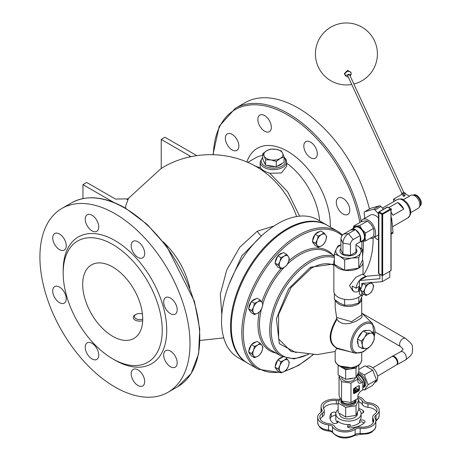 <?xml version="1.0" encoding="UTF-8"?>
<svg xmlns="http://www.w3.org/2000/svg" width="461" height="461" viewBox="0 0 461 461"><rect width="100%" height="100%" fill="white"/><g stroke="black" fill="none" stroke-linecap="round" stroke-linejoin="round"><path stroke-width="0.69" d="M142.731 318.983A42.452 24.514 60 0 1 133.938 338.42A42.452 24.514 60 0 1 91.485 313.906A42.452 24.514 60 0 1 91.485 264.885A42.452 24.514 60 0 1 124.199 276.26A42.452 24.514 60 0 1 142.731 318.983A5.227 3.02 180 0 1 135.943 318.684A5.227 3.02 180 0 1 135.937 314.414A5.227 3.02 180 0 1 142.443 313.999M114.962 213.691A106.139 61.278 -120 0 0 61.895 208.435A106.139 61.278 -120 0 0 61.895 330.992A106.139 61.278 -120 0 0 168.035 392.271A106.139 61.278 -120 0 0 184.302 307.222A106.139 61.278 -120 0 0 114.962 213.691M232.108 149.934A9.554 5.515 60 0 1 225.867 141.521A9.554 5.515 60 0 1 227.336 133.863A9.554 5.515 60 0 1 236.885 139.378A9.554 5.515 60 0 1 236.885 150.407A9.554 5.515 60 0 1 232.108 149.934M264.602 131.178A9.554 5.515 60 0 1 258.362 122.759A9.554 5.515 60 0 1 259.825 115.106A9.554 5.515 60 0 1 269.38 120.621A9.554 5.515 60 0 1 269.38 131.65A9.554 5.515 60 0 1 264.602 131.178M310.558 157.708A9.554 5.515 60 0 1 304.318 149.289A9.554 5.515 60 0 1 305.781 141.636A9.554 5.515 60 0 1 315.33 147.151A9.554 5.515 60 0 1 315.33 158.181A9.554 5.515 60 0 1 310.558 157.708M343.047 213.985A9.554 5.515 60 0 1 336.812 205.571A9.554 5.515 60 0 1 338.276 197.913A9.554 5.515 60 0 1 347.825 203.428A9.554 5.515 60 0 1 347.825 214.457A9.554 5.515 60 0 1 343.047 213.985M369.445 208.989A106.139 61.278 -120 0 0 298.088 107.966A106.139 61.278 -120 0 0 245.022 102.711L235.26 108.341L219.217 126.285L213.011 154.516M363.516 274.854A106.139 61.278 -120 0 0 373.139 237.968M342.638 234.885L337.89 231.416L327.379 225.348A79.603 45.962 120 0 0 247.776 271.304A79.603 45.962 120 0 0 247.776 363.222L258.287 369.29L280.15 372.476M361.712 352.607L361.712 360.081A13.265 7.658 180 0 1 353.524 367.158A13.265 7.658 180 0 1 339.065 365.498A13.265 7.658 180 0 1 335.176 360.081L335.176 351.155L336.87 348.015C328.808 343.134 328.808 333.597 336.87 319.41L338.933 321.605L342.079 323.317L346.09 323.864L349.818 323.386L355.471 321.501L360.635 318.522L362.144 316.598L361.712 314.235M336.87 319.41L335.176 307.608M335.418 300.22A13.265 7.658 0 0 0 349.709 306.392A13.265 7.658 0 0 0 361.712 298.768L361.712 314.903L351.524 321.697L336.72 317.491M344.655 350.21L336.87 348.015M336.72 348.528L351.086 352.02M286.679 161.967L286.679 166.225L281.417 172.996L269.783 173.232C265.11 171.734 262.067 169.976 260.655 167.96L260.148 166.225L260.148 161.967A13.265 7.658 0 0 0 273.413 169.625A13.265 7.658 0 0 0 286.679 161.967L285.993 159.35L284.068 157.092M196.772 155.616L164.986 137.269L161.235 139.435L189.99 156.037L189.148 157.143M113.625 202.339L82.951 184.631L86.703 182.464L115.457 199.066L128.077 198.858L128.584 198.161L125.945 205.116L125.438 208.113M82.951 198.564L82.951 184.631M191.004 156.711L189.99 156.037M161.235 168.461L161.235 139.435M229.244 283.872L241.812 255.878L261.422 235.946M327.005 225.135A79.603 45.962 120 0 0 326.63 224.916L317.623 219.713A79.603 45.962 120 0 0 238.02 265.674A79.603 45.962 120 0 0 238.02 357.592L247.027 362.79A79.603 45.962 120 0 0 247.407 363.003M273.949 226.046L257.359 231.163L239.755 247.24L226.754 269.973L220.3 294.17L221.816 314.535M326.63 224.916A79.603 45.962 120 0 0 247.027 270.872A79.603 45.962 120 0 0 247.027 362.79M114.962 360.15L112.715 358.848L114.962 360.15A73.236 42.279 -120 0 0 166.749 330.249A73.236 42.279 -120 0 0 114.962 240.556A73.236 42.279 -120 0 0 63.18 270.451L63.18 273.056A70.049 40.441 -120 0 0 112.715 358.848A70.049 40.441 -120 0 0 162.243 330.249A70.049 40.441 -120 0 0 112.715 244.457A70.049 40.441 -120 0 0 63.18 273.056M59.492 302.658A9.554 5.515 60 0 1 53.251 294.239A9.554 5.515 60 0 1 54.715 286.586A9.554 5.515 60 0 1 64.269 292.101A9.554 5.515 60 0 1 64.269 303.131A9.554 5.515 60 0 1 59.492 302.658M59.492 249.597A9.554 5.515 60 0 1 53.251 241.178A9.554 5.515 60 0 1 54.715 233.525A9.554 5.515 60 0 1 64.269 239.04A9.554 5.515 60 0 1 64.269 250.069A9.554 5.515 60 0 1 59.492 249.597M91.987 230.834A9.554 5.515 60 0 1 85.746 222.415A9.554 5.515 60 0 1 87.21 214.763A9.554 5.515 60 0 1 96.764 220.277A9.554 5.515 60 0 1 96.764 231.307A9.554 5.515 60 0 1 91.987 230.834M137.943 257.365A9.554 5.515 60 0 1 131.702 248.946A9.554 5.515 60 0 1 133.166 241.293A9.554 5.515 60 0 1 142.714 246.808A9.554 5.515 60 0 1 142.714 257.837A9.554 5.515 60 0 1 137.943 257.365M170.432 313.647A9.554 5.515 60 0 1 164.191 305.228A9.554 5.515 60 0 1 165.66 297.576A9.554 5.515 60 0 1 175.209 303.09A9.554 5.515 60 0 1 175.209 314.12A9.554 5.515 60 0 1 170.432 313.647M170.432 366.708A9.554 5.515 60 0 1 164.191 358.289A9.554 5.515 60 0 1 165.66 350.637A9.554 5.515 60 0 1 175.209 356.151A9.554 5.515 60 0 1 175.209 367.181A9.554 5.515 60 0 1 170.432 366.708M137.943 385.471A9.554 5.515 60 0 1 131.702 377.052A9.554 5.515 60 0 1 133.166 369.394A9.554 5.515 60 0 1 142.714 374.914A9.554 5.515 60 0 1 142.714 385.943A9.554 5.515 60 0 1 137.943 385.471M91.987 358.94A9.554 5.515 60 0 1 85.746 350.521A9.554 5.515 60 0 1 87.21 342.863A9.554 5.515 60 0 1 96.764 348.383A9.554 5.515 60 0 1 96.764 359.413A9.554 5.515 60 0 1 91.987 358.94M365.942 348.597L362.208 348.591L362.306 345.185A8.488 4.904 120 0 0 365.942 348.597A8.488 4.904 120 0 0 371.894 344.281L368.604 347.986L365.942 348.597M361.326 341.157L364.622 337.452A8.488 4.904 120 0 0 362.306 345.185L361.326 341.157L357.511 338.956L363.026 330.917L369.422 330.318L373.237 332.519L374.217 336.547L374.119 339.953L371.894 344.281A8.488 4.904 120 0 0 374.217 336.547A8.488 4.904 120 0 0 370.575 333.13A8.488 4.904 120 0 0 364.622 337.452L366.841 333.124L370.575 333.13L373.237 332.519M357.511 338.956L358.393 346.39L362.208 348.591M363.026 330.917L366.841 333.124M364.127 330.814A8.488 4.904 -60 0 1 367.238 330.525M358.157 344.413A8.488 4.904 -60 0 1 357.615 339.849M358.07 338.144A8.488 4.904 -60 0 1 362.334 331.932M358.791 401.681A11.145 6.437 180 0 1 362.311 404.545A7.428 4.287 0 0 0 367.964 407.322A11.145 6.437 180 0 1 376.677 411.921M357.845 397.826A11.145 6.437 180 0 1 362.311 401.076A7.428 4.287 0 0 0 367.964 403.859A11.145 6.437 180 0 1 377.092 410.186A11.145 6.437 180 0 1 374.43 414.358A7.428 4.287 0 0 0 372.655 417.142A7.428 4.287 0 0 0 373.087 418.576A11.145 6.437 180 0 1 373.727 420.732A11.145 6.437 180 0 1 360.565 427.059A7.428 4.287 0 0 0 353.564 428.5A11.145 6.437 180 0 1 334.582 426.477A7.428 4.287 0 0 0 328.929 423.699A11.145 6.437 180 0 1 319.801 417.372A11.145 6.437 180 0 1 322.464 413.2A7.428 4.287 0 0 0 324.239 410.417A7.428 4.287 0 0 0 323.806 408.976A11.145 6.437 180 0 1 323.161 406.821A11.145 6.437 180 0 1 336.323 400.494A7.428 4.287 0 0 0 339.273 400.465M323.576 408.555A11.145 6.437 180 0 1 336.323 403.963A7.428 4.287 0 0 0 338.103 404.026M320.211 419.101A11.145 6.437 180 0 1 322.464 416.663A7.428 4.287 0 0 0 324.239 413.88L324.239 410.417M372.655 417.142L372.655 420.605A7.428 4.287 0 0 0 373.087 422.046A11.145 6.437 180 0 1 373.318 422.466M335.948 412.566A2.95 1.706 0 0 0 331.252 413.189A18.573 10.724 0 0 0 329.874 417.245A18.573 10.724 0 0 0 332.444 422.685A2.95 1.706 0 0 0 335.758 423.463A2.95 1.706 0 0 0 337.93 421.821A2.95 1.706 0 0 0 337.527 420.956A12.678 7.318 0 0 0 350.164 424.495A2.95 1.706 0 0 0 347.611 426.183A2.95 1.706 0 0 0 350.965 427.871A18.573 10.724 0 0 0 364.611 422.524A2.95 1.706 0 0 0 364.997 421.688A2.95 1.706 0 0 0 362.795 420.04A2.95 1.706 0 0 0 359.476 420.847A12.678 7.318 0 0 0 361.119 417.245L361.119 413.776A12.678 7.318 0 0 0 358.739 409.512M361.107 413.413A2.95 1.706 0 0 0 363.741 411.719A2.95 1.706 0 0 0 363.124 410.676A18.573 10.724 0 0 0 358.791 408.337M364.011 423.094L362.092 421.878L361.078 421.809A2.95 1.706 0 0 0 359.476 422.581A12.678 7.318 180 0 1 350.164 426.229A2.95 1.706 0 0 0 348.332 426.8L347.807 427.474M337.521 422.691A12.678 7.318 180 0 1 335.769 418.98L335.769 413.776A12.678 7.318 0 0 0 337.527 417.493A12.678 7.318 0 0 0 351.778 420.835A12.678 7.318 0 0 0 361.119 413.776M338.103 409.547A12.678 7.318 0 0 0 335.769 413.776M357.874 396.42A13.265 7.658 180 0 1 364.311 400.667A5.307 3.066 0 0 0 368.351 402.655A13.265 7.658 180 0 1 379.213 410.186A13.265 7.658 180 0 1 376.043 415.154A5.307 3.066 0 0 0 374.776 417.142A5.307 3.066 0 0 0 375.087 418.167A13.265 7.658 180 0 1 375.853 420.732A13.265 7.658 180 0 1 360.185 428.263A5.307 3.066 0 0 0 355.183 429.295A13.265 7.658 180 0 1 332.583 426.892A5.307 3.066 0 0 0 328.543 424.904A13.265 7.658 180 0 1 317.675 417.372A13.265 7.658 180 0 1 320.844 412.405A5.307 3.066 0 0 0 322.112 410.417A5.307 3.066 0 0 0 321.807 409.391A13.265 7.658 180 0 1 321.04 406.821A13.265 7.658 180 0 1 336.709 399.289A5.307 3.066 0 0 0 339.93 399.047M361.873 413.304A18.573 10.724 0 0 0 361.009 412.814M336.265 414.652L331.252 416.658A18.573 10.724 0 0 0 330.116 418.98M389.799 271.299L389.799 277.28L382.25 281.642L382.255 214.578L378.481 212.394L378.481 273.413L382.44 275.488A0.53 0.305 0 0 0 382.682 275.407L390.94 270.642A0.53 0.305 0 0 0 391.095 270.423L391.095 209.329A0.53 0.305 0 0 0 390.94 209.11A0.53 0.305 120 0 0 390.565 208.896A0.53 0.305 60 0 1 390.94 209.548A0.53 0.305 0 0 0 390.83 208.868L387.753 207.093A0.53 0.53 0 0 0 387.223 207.093A0.53 0.305 60 0 1 387.488 207.116A0.53 0.305 -60 0 1 387.753 207.093M379.893 275.027L366.991 276.179L359.442 280.542L379.893 278.709L379.893 274.232M334.352 253.907L336.242 249.096A12.637 7.295 0 0 0 339.509 256.143L334.352 253.907L334.352 264.337A14.591 8.425 180 0 1 333.856 262.153A14.591 8.425 180 0 1 334.352 259.975M340.927 245.119A12.637 7.295 0 0 0 336.242 249.096L338.126 245.771L340.927 244.877M355.961 245.068L357.379 245.828A12.637 7.295 0 0 0 355.961 245.119M357.379 245.828L362.542 249.551L360.652 252.876A12.637 7.295 0 0 0 357.379 245.828M360.652 252.876L358.762 257.687L351.714 258.033A12.637 7.295 0 0 0 360.652 252.876M351.714 258.033L344.667 259.866L339.509 256.143A12.637 7.295 0 0 0 351.714 258.033M362.542 259.975A14.591 8.425 180 0 1 363.038 262.153A14.591 8.425 180 0 1 358.762 268.112L362.542 259.975L362.542 249.551M358.762 268.112A14.591 8.425 180 0 1 344.667 270.296L358.762 268.112L358.762 257.687M344.667 270.296A14.591 8.425 180 0 1 338.126 268.112A14.591 8.425 180 0 1 334.352 264.337L344.667 270.296L344.667 259.866M344.667 305.297L344.667 299.339A14.591 8.425 180 0 1 338.126 297.155A14.591 8.425 180 0 1 334.352 293.38L334.352 299.339L339.509 303.061L344.667 305.297L351.714 304.952L358.762 303.113L360.652 299.794L362.542 294.977M358.762 303.113L358.762 297.155A14.591 8.425 180 0 1 344.667 299.339M361.263 295.224A14.591 8.425 180 0 1 358.762 297.155M334.352 293.38A14.591 8.425 180 0 1 333.856 291.202L333.856 262.153M366.403 276.519L362.375 274.197L355.759 277.309L349.461 285.618L352.798 290.782L354.186 291.588A9.577 5.532 -60 0 1 352.204 287.203A9.577 5.532 -60 0 1 352.273 286.045L356.042 288.217L359.442 286.258M365.965 295.461L364.997 293.813A6.316 3.648 120 0 0 368.863 294.158L365.965 295.461L362.991 293.743L361.793 292.044L361.793 295.53L359.442 294.176L359.442 288.903L360.381 289.445L360.381 287.474L359.442 286.932L359.442 280.542A9.577 5.532 -60 0 0 356.042 288.217M363.383 291.796L364.997 288.655A6.316 3.648 120 0 0 364.997 293.813L363.383 291.796L360.41 290.078L361.793 292.044M365.965 285.146L368.863 283.843A6.316 3.648 120 0 0 364.997 288.655L365.965 285.146L362.991 283.429L360.41 290.078M371.122 282.167L372.736 284.189A6.316 3.648 120 0 0 368.863 283.843L370.529 282.685M372.736 284.189L373.698 285.837L372.736 289.347A6.316 3.648 120 0 0 372.736 284.189M372.736 289.347L371.122 292.481L368.863 294.158A6.316 3.648 120 0 0 372.736 289.347M359.355 288.309L358.479 288.817L358.479 290.378L359.442 290.931M359.442 289.37L358.479 288.817M359.442 291.381L358.975 290.666M358.975 288.528L358.975 286.523M358.975 291.11A9.577 5.532 -60 0 1 354.186 291.588M382.25 281.642L361.793 283.469L361.793 286.506M361.793 295.53L363.936 294.297M360.381 289.445A5.474 3.158 -60 0 1 360.381 287.474M359.442 288.903A5.474 3.158 -60 0 1 359.442 286.932M359.453 280.53A9.577 5.532 -60 0 1 366.034 276.733M350.458 255.325L342.944 254.161L342.944 243.154A7.785 4.495 -60 0 1 348.447 233.623L355.5 229.555L360.266 235.479L360.266 241.835L355.961 244.318L355.961 252.15L350.458 255.325L350.458 244.318A3.89 2.247 -60 0 1 353.212 239.553L360.266 235.479M342.944 254.161L340.927 249.822L340.927 238.815A3.89 2.247 -60 0 1 343.681 234.05L350.735 229.976L355.5 229.555M359.753 242.129A7.583 4.38 60 0 1 359.292 242.474A7.583 4.38 60 0 1 358.762 242.705M350.988 229.953A7.583 4.38 60 0 1 351.708 229.342A7.583 4.38 60 0 1 355.241 229.578M355.754 229.872A7.583 4.38 60 0 1 360.006 235.162M360.266 235.825A7.583 4.38 60 0 1 360.266 241.495M365.608 240.919L362.098 241.495A8.425 4.864 -120 0 0 365.077 237.254L365.608 240.919L373.508 236.36L374.038 232.085L373.508 228.42L371.059 224.403L367.55 221.009L365.1 220.969L361.591 221.539L353.696 226.097L356.14 226.138A8.425 4.864 -120 0 0 353.495 228.31M361.078 241.443A8.425 4.864 -120 0 0 362.098 241.495L360.894 241.547M353.287 228.425L353.696 226.097M356.14 226.138L359.655 225.567L362.098 229.578A8.425 4.864 -120 0 0 356.14 226.138M362.098 229.578L365.608 232.978L365.077 237.254A8.425 4.864 -120 0 0 362.098 229.578M373.508 228.42L365.608 232.978M367.55 221.009L359.655 225.567M359.292 242.474L362.911 240.383A7.583 4.38 -120 0 0 362.911 231.629A7.583 4.38 -120 0 0 355.327 227.25L351.708 229.342M355.961 248.692A8.5 4.91 180 0 1 356.947 250.986A8.5 4.91 180 0 1 348.447 255.89A8.5 4.91 180 0 1 339.947 250.986A8.5 4.91 180 0 1 340.927 248.692M401.986 193.58L347.652 75.598A1.06 0.836 -24.7 0 1 349.582 74.711L403.917 192.692M351.144 73.495A3.187 2.501 155.3 0 0 350.959 72.631A3.187 2.501 155.3 0 0 348.084 71.374A3.187 2.501 155.3 0 0 345.174 75.293L344.396 73.599L347.606 70.343L350.861 72.446M351.138 74.475L345.203 75.35M388.721 207.652L397.687 202.471A10.615 6.126 60 0 1 403.778 209.046L393.014 215.258A10.615 6.126 -120 0 0 391.095 212.285M391.095 219.482L391.764 219.096A2.121 1.227 -120 0 0 391.095 217.454M364.691 218.347L364.184 212.953A2.121 1.227 60 0 1 364.611 211.778A2.121 1.227 60 0 1 364.784 211.708L373.468 209.294A2.121 1.227 60 0 1 374.954 209.962L378.481 213.76M378.481 239.109L377.709 239.322A2.121 1.227 60 0 1 376.216 238.66L374.73 237.058M360.917 221.931A10.615 6.126 60 0 1 362.772 219.453L370.281 215.12A10.615 6.126 60 0 1 378.481 217.984M374.954 209.962L380.959 206.493L383.506 209.236M380.959 206.493A2.121 1.227 -120 0 0 379.466 205.831L373.468 209.294M364.784 211.708L370.788 208.239A2.121 1.227 -120 0 0 370.615 208.314A2.121 1.227 -120 0 0 370.471 208.424M370.788 208.239L379.466 205.831M392.392 233.445A2.121 1.227 -120 0 0 392.565 233.375A2.121 1.227 -120 0 0 392.991 232.2L391.095 233.295M401.519 194.548A2.121 1.665 -24.7 0 1 403.329 192.767A2.121 1.665 -24.7 0 1 405.484 193.557L405.663 193.948M393.596 201.653L393.613 199.112L404.118 193.05L409.466 196.173M404.672 194.721A1.06 0.617 0.3 0 0 403.513 194.582A1.06 0.617 0.3 0 0 402.856 195.147A1.06 0.617 0.3 0 0 403.917 195.769A1.06 0.617 0.3 0 0 404.977 195.159A1.06 0.617 0.3 0 0 404.672 194.721M404.914 195.372A1.06 0.617 -179.7 0 1 404.977 195.591A1.06 0.617 -179.7 0 1 403.911 196.202A1.06 0.617 -179.7 0 1 402.856 195.579A1.06 0.617 -179.7 0 1 402.926 195.366M403.294 199.734L410.895 195.343A7.428 4.287 60 0 1 418.329 199.636A7.428 4.287 60 0 1 418.329 208.211L410.722 212.602M393.613 199.112L395.792 200.385M397.687 202.471L403.778 209.046M391.764 219.096L392.991 232.2M362.772 219.453A10.615 6.126 60 0 1 373.387 225.579A10.615 6.126 60 0 1 373.387 237.836A10.615 6.126 60 0 1 370.31 238.204M358.554 389.113L356.866 390.087L356.866 389.165A1.792 1.031 120 0 0 356.491 388.346A1.792 1.031 120 0 0 355.114 388.825A1.792 1.031 120 0 0 354.33 390.628L354.33 392.524L355.177 392.04L355.177 390.087L356.019 389.603L356.019 391.55L358.554 390.087L358.554 389.113L358.18 388.894L356.866 389.654M356.284 388.271A1.792 1.031 120 0 0 356.117 388.133A1.792 1.031 120 0 0 354.74 388.611A1.792 1.031 120 0 0 353.956 390.415L353.956 392.311L354.33 392.524M355.644 389.816L355.644 391.331L356.019 391.55M353.575 393.4A1.193 0.692 120 0 0 353.956 393.285L358.18 390.847A1.193 0.692 120 0 0 359.021 389.384L359.021 386.024A1.193 0.692 120 0 0 358.935 385.638M358.554 391.061L354.33 393.498A1.193 0.692 -60 0 1 353.737 393.561A1.193 0.692 -60 0 1 353.489 393.014L353.489 389.654A1.193 0.692 -60 0 1 354.33 388.191L358.554 385.753A1.193 0.692 -60 0 1 359.154 385.696A1.193 0.692 -60 0 1 359.396 386.243L359.396 389.603A1.193 0.692 -60 0 1 358.554 391.061L358.18 390.847M350.965 383.103L350.965 402.482L357.845 398.506L357.845 396.979A5.129 2.962 -60 0 1 361.476 390.698L362.795 389.931L362.795 381.985L361.476 382.751A5.129 2.962 120 0 1 358.082 382.013A5.129 2.962 120 0 1 357.845 380.653L357.845 379.126L350.965 383.103L341.566 381.65L339.048 376.222L339.048 395.596L341.566 401.024L350.965 402.482M339.048 376.222L339.682 375.853M356.797 366.414L356.019 368.097L345.675 369.693L338.144 365.233M341.451 366.996A9.007 5.198 0 0 0 342.079 367.4A9.007 5.198 0 0 0 355.443 366.996M338.103 365.325L338.103 374.943L345.675 379.317L356.019 377.715L358.791 371.745L364.374 374.966L368.16 384.722L364.374 390.11L362.795 389.199M358.791 365.204L358.791 371.745M356.019 368.097L356.019 377.715M345.675 369.693L345.675 379.317M356.601 376.453L357.845 379.126M355.108 377.853A6.673 3.849 180 0 1 348.291 381.524A6.673 3.849 180 0 1 341.774 377.674L341.774 377.063M352.809 378.21A7.566 4.368 180 0 1 347.761 378.994M341.566 381.65L341.566 401.024M338.103 402.983L338.103 412.607L345.675 416.975L356.019 415.378L358.791 409.403L358.791 399.785L356.019 405.755L345.675 407.357L338.103 402.983L340.287 398.275M357.448 412.29L357.448 413.776A9.007 5.198 180 0 1 348.447 418.974A9.007 5.198 180 0 1 339.44 413.776L339.44 413.379M345.675 416.975L345.675 407.357M356.019 415.378L356.019 405.755M357.212 398.874L358.791 399.785M342.004 401.093A6.673 3.849 0 0 0 343.727 402.81A6.673 3.849 0 0 0 351 403.646A6.673 3.849 0 0 0 355.12 400.085L355.12 400.079M340.921 399.635A7.566 4.368 0 0 0 340.881 400.085A7.566 4.368 0 0 0 343.099 403.173A7.566 4.368 0 0 0 351.34 404.118A7.566 4.368 0 0 0 356.013 400.085A7.566 4.368 0 0 0 355.961 399.595M340.881 400.085L340.881 401.387A7.566 4.368 0 0 0 343.099 404.476A7.566 4.368 0 0 0 351.34 405.421A7.566 4.368 0 0 0 356.013 401.387L356.013 400.085M364.374 390.11L372.707 385.304L376.493 379.916L372.707 370.154L365.135 365.786L358.791 369.445M366.472 366.558L366.818 366.357A9.007 5.198 60 0 1 371.324 366.806A9.007 5.198 60 0 1 377.202 374.741A9.007 5.198 60 0 1 375.824 381.956L374.534 382.699M376.493 379.916L368.16 384.722M372.707 370.154L364.374 374.966M362.795 381.985L357.24 375.075M362.801 386.779L362.795 386.785A6.673 3.855 -120 0 0 363.28 380.002A6.673 3.855 -120 0 0 357.315 374.914M362.795 387.759A7.566 4.368 -120 0 0 363.245 387.551A7.566 4.368 -120 0 0 363.988 380.313A7.566 4.368 -120 0 0 357.673 374.148M363.245 387.551L364.369 386.906A7.566 4.368 -120 0 0 364.858 379.103A7.566 4.368 -120 0 0 357.995 373.456M317.26 239.887L318.234 236.003L321.484 234.626A6.898 3.982 120 0 0 317.26 239.887A6.898 3.982 120 0 0 317.26 245.517L315.416 243.264L317.26 239.887M323.864 232.753L325.708 235.006A6.898 3.982 120 0 0 321.484 234.626L323.864 232.753L320.775 230.967L315.14 234.217L318.234 236.003M326.682 236.758L325.708 240.636A6.898 3.982 120 0 0 325.708 235.006L326.682 236.758M321.484 245.897L318.234 247.269L317.26 245.517A6.898 3.982 120 0 0 321.484 245.897A6.898 3.982 120 0 0 325.708 240.636L323.864 244.019L321.484 245.897M315.416 243.264L312.322 241.478L315.14 245.483L318.234 247.269M312.322 241.478L315.14 234.217M314.05 243.938A6.898 3.982 -60 0 1 312.794 242.146M312.627 240.694A6.898 3.982 -60 0 1 315.001 234.58M315.457 234.032A6.898 3.982 -60 0 1 319.554 231.67M253.521 307.17L254.495 303.286L257.745 301.915A6.898 3.982 120 0 0 253.521 307.17A6.898 3.982 120 0 0 253.521 312.8L251.677 310.547L253.521 307.17M260.125 300.036L261.969 302.289A6.898 3.982 120 0 0 257.745 301.915L260.125 300.036L257.036 298.25L251.401 301.5L254.495 303.286M262.943 304.041L261.969 307.925A6.898 3.982 120 0 0 261.969 302.289L262.943 304.041M257.745 313.18L254.495 314.552L253.521 312.8A6.898 3.982 120 0 0 257.745 313.18A6.898 3.982 120 0 0 261.969 307.925L260.125 311.302L257.745 313.18M251.677 310.547L248.583 308.761L251.401 312.771L254.495 314.552M248.583 308.761L251.401 301.5M250.317 311.221A6.898 3.982 -60 0 1 249.055 309.435M248.888 307.977A6.898 3.982 -60 0 1 251.262 301.863M251.723 301.321A6.898 3.982 -60 0 1 255.815 298.953M279.925 261.439L280.893 257.561L284.149 256.183A6.898 3.982 120 0 0 279.925 261.439A6.898 3.982 120 0 0 279.925 267.075L278.081 264.816L279.925 261.439M286.529 254.305L288.373 256.564A6.898 3.982 120 0 0 284.149 256.183L286.529 254.305L283.434 252.524L277.804 255.774L280.893 257.561M289.347 258.316L288.373 262.194A6.898 3.982 120 0 0 288.373 256.564L289.347 258.316M284.149 267.449L280.893 268.826L279.925 267.075A6.898 3.982 120 0 0 284.149 267.449A6.898 3.982 120 0 0 288.373 262.194L286.529 265.571L284.149 267.449M278.081 264.816L274.987 263.035L277.804 267.04L280.893 268.826M274.987 263.035L277.804 255.774M276.715 265.496A6.898 3.982 -60 0 1 275.459 263.704M275.292 262.246A6.898 3.982 -60 0 1 277.66 256.137M278.121 255.59A6.898 3.982 -60 0 1 282.218 253.227M279.925 365.527L280.893 361.643L284.149 360.272A6.898 3.982 120 0 0 279.925 365.527A6.898 3.982 120 0 0 279.925 371.157L278.081 368.904L279.925 365.527M286.529 358.393L288.373 360.646A6.898 3.982 120 0 0 284.149 360.272L286.529 358.393L286.223 358.214M289.347 362.398L288.373 366.282A6.898 3.982 120 0 0 288.373 360.646L289.347 362.398M284.149 371.537L280.893 372.909L279.925 371.157A6.898 3.982 120 0 0 284.149 371.537A6.898 3.982 120 0 0 288.373 366.282L286.529 369.659L284.149 371.537M278.081 368.904L274.987 367.117L276.393 369.123L277.804 371.122L280.893 372.909M274.987 367.117L277.804 359.857L280.893 361.643M277.804 359.857L282.824 356.964M276.715 369.578A6.898 3.982 -60 0 1 275.459 367.792M275.292 366.334A6.898 3.982 -60 0 1 277.66 360.22M278.121 359.672A6.898 3.982 -60 0 1 282.218 357.31M253.521 350.279L254.495 346.401L257.745 345.024A6.898 3.982 120 0 0 253.521 350.279A6.898 3.982 120 0 0 253.521 355.915L251.677 353.662L253.521 350.279M260.125 343.145L261.969 345.404A6.898 3.982 120 0 0 257.745 345.024L260.125 343.145L257.036 341.365L251.401 344.615L254.495 346.401M262.943 347.156L261.969 351.034A6.898 3.982 120 0 0 261.969 345.404L262.943 347.156M257.745 356.29L254.495 357.667L253.521 355.915A6.898 3.982 120 0 0 257.745 356.29A6.898 3.982 120 0 0 261.969 351.034L260.125 354.417L257.745 356.29M251.677 353.662L248.583 351.876L251.401 355.88L254.495 357.667M248.583 351.876L251.401 344.615M250.317 354.336A6.898 3.982 -60 0 1 249.055 352.544M248.888 351.086A6.898 3.982 -60 0 1 251.262 344.978M251.723 344.43A6.898 3.982 -60 0 1 255.815 342.068M282.639 153.173L284.068 156.947L280.167 158.498A9.554 5.515 0 0 0 282.639 153.173A9.554 5.515 0 0 0 275.885 149.272L281.21 150.793L282.639 153.173M276.266 161.448L270.941 159.927A9.554 5.515 0 0 0 280.167 158.498L276.266 161.448L276.266 166.732L265.611 165.084L262.758 158.93L262.758 153.651L266.66 150.701L270.561 149.145L275.885 149.272A9.554 5.515 0 0 0 266.66 150.701A9.554 5.515 0 0 0 264.188 156.025A9.554 5.515 0 0 0 270.941 159.927L265.611 159.8L264.188 156.025L262.758 153.651M276.266 166.732L284.068 162.226L284.068 156.947M265.611 165.084L265.611 159.8M264.954 163.661A9.554 5.515 180 0 1 263.871 161.321M282.144 163.338A9.554 5.515 180 0 1 277.291 166.139M275.015 166.536A9.554 5.515 180 0 1 267.317 165.349M135.937 314.414L135.136 314.875A6.368 3.676 0 0 0 133.269 317.479A6.368 3.676 0 0 0 135.136 320.078A6.368 3.676 0 0 0 142.697 320.7M382.307 213.662A0.53 0.305 120 0 0 381.933 214.313A0.53 0.305 0 0 0 382.682 214.313A0.53 0.305 -120 0 0 382.307 213.662L379.23 211.887A0.53 0.305 -120 0 0 378.856 212.1A0.53 0.305 0 0 0 378.856 212.533A0.53 0.305 -60 0 1 379.23 211.887L387.488 207.116L390.565 208.896L382.307 213.662M378.7 273.413A0.53 0.305 0 0 0 378.856 273.632L381.933 275.407L381.933 214.313L378.856 212.533L378.856 273.632M124.718 208.055A106.139 61.278 60 0 1 194.058 301.586A106.139 61.278 60 0 1 177.79 386.635L191.113 373.612L198.616 353.835L199.728 329.045L194.415 301.338L166.882 246.623L147.024 224.305L125.254 208.003C104.607 196.392 86.743 194.657 71.651 202.8A106.139 61.278 60 0 1 124.718 208.055M213.334 154.527A105.073 60.668 60 0 1 287.578 114.898A105.073 60.668 60 0 1 359.857 222.542M361.856 241.512A105.073 60.668 60 0 1 361.735 248.877M361.147 221.32A106.139 61.278 -120 0 0 288.332 113.596A106.139 61.278 -120 0 0 235.26 108.341M362.542 256.034A106.139 61.278 -120 0 0 363.354 241.339M330.335 227.054A60.5 34.927 -120 0 0 287.578 151.294A60.5 34.927 -120 0 0 246.854 162.053M312.996 354.618A78.543 45.345 -60 0 1 298.837 364.916A78.543 45.345 -60 0 1 285.238 370.817M279.447 372.073A78.543 45.345 -60 0 1 253.781 289.301A78.543 45.345 -60 0 1 342.074 235.577M337.89 231.416A79.603 45.962 120 0 0 258.287 277.372A79.603 45.962 120 0 0 258.287 369.29M332.709 254.847A57.781 33.359 120 0 0 298.837 253.608A57.781 33.359 120 0 0 288.828 260.822M280.853 268.803A57.781 33.359 120 0 0 261.842 302.116M259.215 312.16A57.781 33.359 120 0 0 275.989 353.091M287.497 264.038A56.72 32.748 -60 0 1 299.587 254.904A56.72 32.748 -60 0 1 327.95 252.098L334.352 255.792M334.352 256.316A56.72 32.748 120 0 0 279.7 293.876A56.72 32.748 120 0 0 281.435 356.232L271.229 350.343A56.72 32.748 -60 0 1 261.358 309.285M262.856 303.828A56.72 32.748 -60 0 1 284.022 267.518M308.006 354.365A55.66 32.137 -60 0 1 273.673 312.95A55.66 32.137 -60 0 1 334.352 257.613M333.856 264.032L310.547 267.196L288.609 288.811L276.393 318.724L279.326 343.687L296.095 352.625M310.547 267.196A1.06 0.611 -120 0 0 311.129 268.377C319.761 263.513 327.339 262.465 333.856 265.236M335.176 351.489L317.099 354.601L291.139 351.484L278.628 338.973L278.571 314.546L290.995 287.572L311.129 268.377M336.853 318.274C327.967 333.384 327.967 343.37 336.853 348.228M374.269 337.118L372.661 323.668A17.282 9.975 120 0 0 354.215 332.756A17.282 9.975 120 0 0 355.564 353.276L344.592 350.193M367.273 348.395A16.239 9.376 -60 0 1 363.458 351.351A16.239 9.376 -60 0 1 352.054 343.099A16.239 9.376 -60 0 1 366.167 323.639A16.239 9.376 -60 0 1 374.211 336.524M284.068 157.662A12.205 7.048 180 0 1 273.413 168.15A12.205 7.048 180 0 1 262.758 157.662M128.584 198.161L127.541 199.331M261.485 235.888A7.428 4.287 60 0 1 257.359 231.163M189.817 287.981C185.437 269.95 176.534 254.524 163.108 241.714M247.713 162.433L255.792 157.766A53.067 30.639 60 0 1 262.758 155.455M286.679 163.2A53.067 30.639 60 0 1 319.657 220.888M260.649 167.96L254.656 165.925M299.615 216.146L287.652 191.822L269.783 173.232M126.965 199.705L160.981 168.605C194.974 147.157 243.448 150.361 272.71 179.07L272.71 179.07C283.521 189.373 291.496 201.86 296.636 216.532M362.311 401.076L362.311 404.545M336.323 400.494L336.323 403.963M322.464 413.2L322.464 416.663M373.087 418.576L373.087 422.046M367.964 403.859L367.964 407.322M337.527 422.685L337.527 420.956M350.164 426.229L350.164 424.495M359.476 422.581L359.476 420.847M363.124 412.762L363.124 410.676M375.853 421.083A2.121 1.32 -124.1 0 0 376.043 420.351A5.307 3.066 0 0 0 375.848 420.495M379.213 410.186L379.213 415.384A13.265 7.658 180 0 1 376.043 420.351L376.043 415.154M328.705 431.006A2.121 0.311 -83.9 0 1 328.543 430.101A13.265 7.658 180 0 1 317.675 422.57C318.77 427.704 322.446 430.516 328.705 431.006C331.885 431.905 333.245 432.499 332.773 432.793A2.121 1.631 -31.6 0 1 332.583 432.09A5.307 3.066 0 0 0 328.543 430.101L328.543 424.904M360.341 434.371L368.016 433.766L371.433 432.372L374.96 429.082L375.853 425.929A13.265 7.658 180 0 1 360.185 433.467A2.121 0.311 -83.9 0 0 360.341 434.371L354.757 435.455A2.121 1.32 -124.1 0 0 355.183 434.493A13.265 7.658 180 0 1 332.583 432.09L332.583 426.892M360.185 428.263L360.185 433.467A5.307 3.066 0 0 0 355.183 434.493L355.183 429.295M321.807 409.391L321.807 411.443M331.252 416.658L331.252 413.189M353.212 239.553L348.447 233.623L343.681 234.05M350.458 244.318L342.944 243.154L340.927 238.815M413.431 195.187A6.368 3.676 60 0 1 419.297 199.071A6.368 3.676 60 0 1 419.729 206.096M397.296 199.521A10.615 6.126 60 0 1 407.91 205.646A10.615 6.126 60 0 1 407.91 217.903L410.33 214.814C411.35 210.959 410.232 206.949 406.982 202.777L403.871 200.062C402.954 198.777 400.765 198.599 397.296 199.521L382.446 208.095M354.33 390.628L353.956 390.415M354.33 393.498L353.956 393.285M359.396 389.603L359.021 389.384M359.396 386.243L359.021 386.024M356.866 377.017L361.476 382.751M372.811 367.872L391.516 356.751A4.777 2.714 59.3 0 1 395.192 358.013A4.777 2.714 59.3 0 1 397.336 362.801A4.777 2.714 59.3 0 1 396.402 364.956L405.282 360.122C415.061 352.648 411.31 352.884 412.739 349.594C411.327 346.09 415.643 346.741 405.38 338.328L362.035 313.301M391.516 356.751L392.202 356.359A4.777 2.835 61.5 0 1 395.89 357.673A4.777 2.835 61.5 0 1 397.86 362.502A4.777 2.835 61.5 0 1 396.765 364.749M392.202 356.359L400.718 351.726A4.777 2.835 61.5 0 1 404.401 353.04A4.777 2.835 61.5 0 1 406.377 357.874A4.777 2.835 61.5 0 1 405.282 360.122M400.718 351.726L403.191 349.294L400.603 346.597A4.777 2.76 -60 0 1 399.618 344.298A4.777 2.76 -60 0 1 401.744 339.555A4.777 2.76 -60 0 1 405.38 338.328M382.682 275.407L382.682 214.313L390.94 209.548L390.94 270.642M71.651 202.8L61.895 208.435M177.79 386.635L168.035 392.271M284.005 371.618L298.619 365.4L313.353 354.624M281.435 356.232L294.026 358.917L308.634 354.411M361.712 312.27L361.781 313.048M372.661 323.668L361.712 312.984M355.564 353.276L363.233 351.841L367.688 348.291M361.712 298.768L361.58 297.604M335.176 307.694L335.176 300.025M361.712 360.081L361.026 362.698L359.862 364.259L357.794 365.878L352.486 367.815L339.284 365.982C336.236 363.815 334.87 361.85 335.176 360.081M262.758 157.092L260.148 161.967M200.039 340.46L223.735 337.873M379.213 415.384L378.343 418.507L375.853 421.152M354.757 435.455C346.061 439.638 338.731 438.751 332.773 432.793M317.675 417.372L317.675 422.57M375.853 420.732L375.853 425.929M321.04 406.821L321.04 412.025M363.038 274.577L363.038 262.153M350.775 72.233L351.213 73.818L350.199 76.053M348.268 76.941L346.217 76.486L345.174 75.293M353.875 84.035A30.991 30.991 0 0 0 364.945 29.106A30.991 30.991 0 0 0 316.275 46.768A30.991 30.991 0 0 0 351.743 84.484M412.929 195.395C415.465 193.585 418.115 195.285 420.893 200.495C421.659 203.676 421.123 205.652 419.297 206.424M392.484 226.806L407.91 217.903M364.611 211.778L370.615 208.314M391.095 234.223L392.565 233.375M404.977 195.591L404.977 195.159M402.856 195.579L402.856 195.147M373.387 237.836L378.481 234.897M356.491 388.346L356.117 388.133M377.542 376.17L396.402 364.956M400.603 346.597L375.225 331.943M387.223 207.093L378.965 211.858A0.53 0.53 0 0 0 378.7 212.319"/></g></svg>
